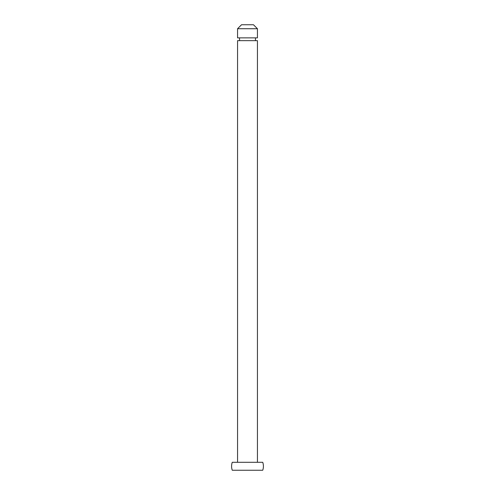 <?xml version="1.0" encoding="UTF-8"?>
<svg xmlns="http://www.w3.org/2000/svg" width="495" height="495" viewBox="0 0 495 495"><rect width="100%" height="100%" fill="white"/><g stroke="black" fill="none" stroke-linecap="round" stroke-linejoin="round"><path stroke-width="0.74" d="M237.557 40.658L237.557 462.293L237.557 40.658L257.443 40.658L237.557 40.658M257.443 462.293L257.443 40.658L257.443 462.293M239.543 37.874L239.543 40.658L239.543 37.874M255.457 40.658L255.457 37.874L255.457 40.658M237.557 28.729L237.557 37.874L257.443 37.874L257.443 28.729L237.557 28.729L257.443 28.729L253.465 24.75L241.535 24.75L237.557 28.729L241.535 24.75L253.465 24.75L257.443 28.729L257.443 37.874L237.557 37.874L237.557 28.729M232.273 470.25L262.727 470.25A11.936 11.936 0 0 0 262.727 462.293L232.273 462.293A11.936 11.936 0 0 0 232.273 470.25A11.936 11.936 0 0 1 232.273 462.293L262.727 462.293A11.936 11.936 0 0 1 262.727 470.25L232.273 470.25L262.727 470.25"/></g></svg>
